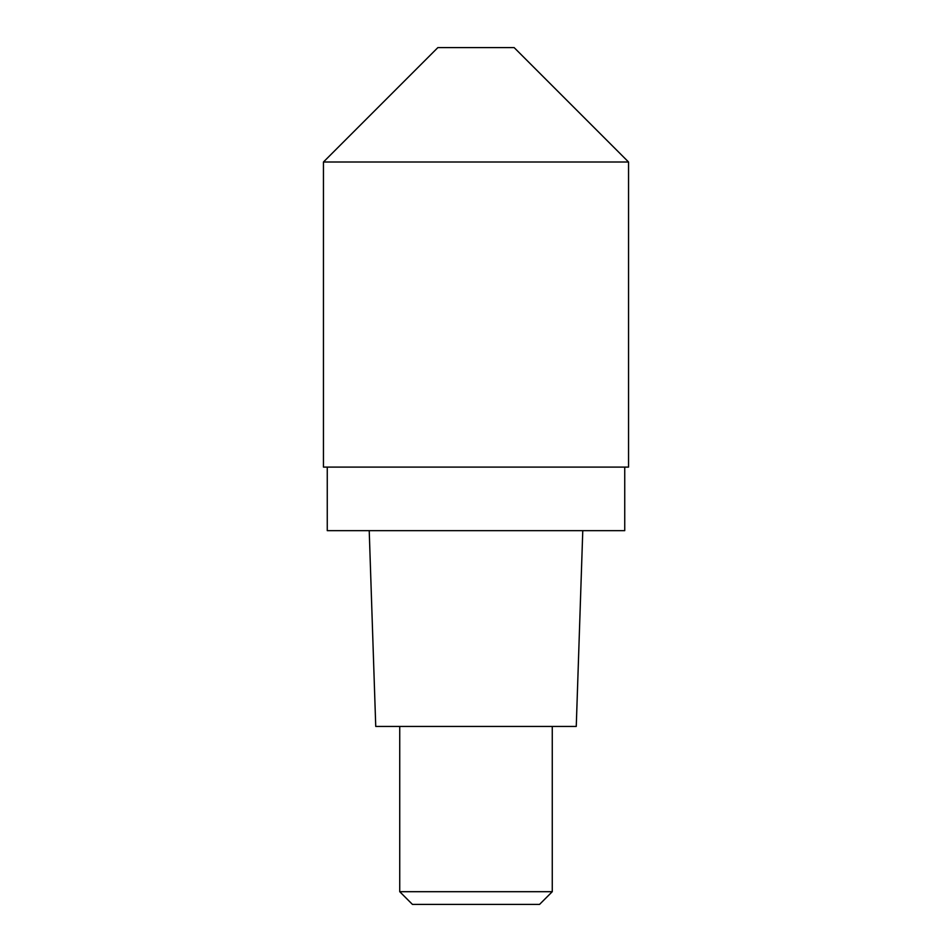 <?xml version="1.0" encoding="UTF-8"?>
<svg xmlns="http://www.w3.org/2000/svg" width="952" height="952" viewBox="0 0 952 952"><rect width="100%" height="100%" fill="white"/><g stroke="black" fill="none" stroke-linecap="round" stroke-linejoin="round"><path stroke-width="1.43" d="M323.454 162.007L323.454 467.099L628.546 467.099L628.546 162.007L514.139 47.6L437.86 47.6L323.454 162.007L628.546 162.007L323.454 162.007L437.86 47.6M327.262 467.099L327.262 530.657L624.738 530.657L624.738 467.099M369.221 530.657L375.743 726.436L576.257 726.436L582.779 530.657M552.267 891.691L539.558 904.4L412.442 904.4L399.733 891.691L552.267 891.691L552.267 726.436M399.733 891.691L399.733 726.436"/></g></svg>
